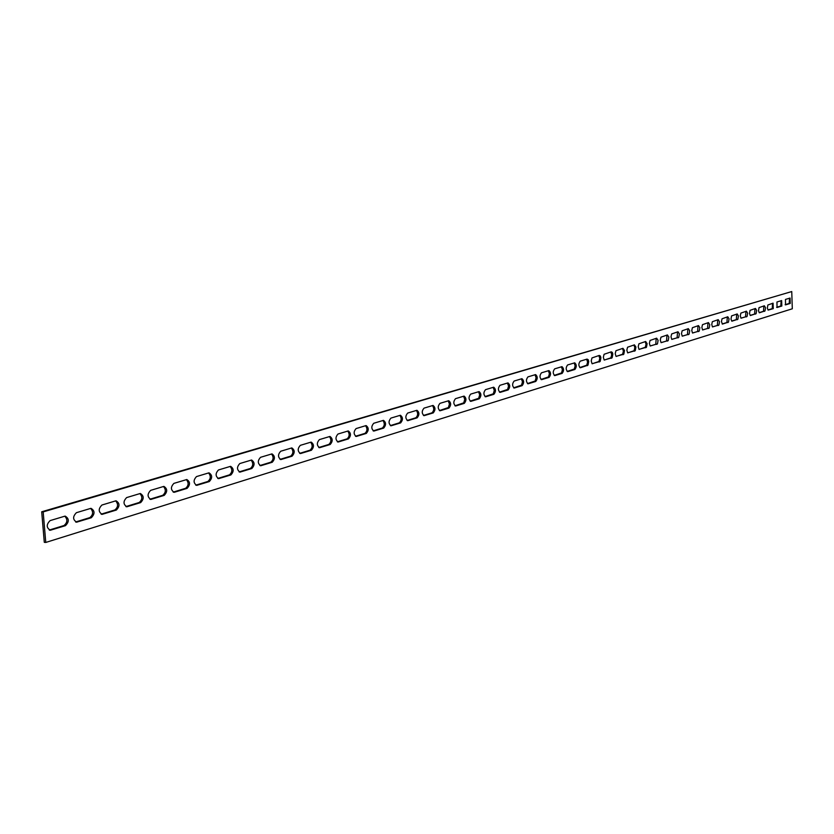 <?xml version="1.0" encoding="UTF-8"?>
<svg xmlns="http://www.w3.org/2000/svg" width="834" height="834" viewBox="0 0 834 834"><rect width="100%" height="100%" fill="white"/><g stroke="black" fill="none" stroke-linecap="round" stroke-linejoin="round"><path stroke-width="1.25" d="M776.621 307.298L780.812 306.015L781.135 300.73M781.646 300.574L781.823 306.026L777.038 307.485L776.954 301.991L781.646 300.574M767.958 309.946L772.242 308.632L772.565 303.305M773.076 303.159L773.264 308.653L768.145 310.081L767.332 308.153L767.853 304.994L773.076 303.159M759.149 312.646L763.506 311.311L763.85 305.932M764.351 305.776L765.518 307.746L764.997 310.926L759.336 312.781L758.502 310.832L759.023 307.642L764.351 305.776M750.162 315.398L754.624 314.032L754.958 308.601M755.468 308.455L756.646 310.436L756.125 313.636L750.35 315.533L749.505 313.574L750.037 310.352L755.468 308.455M741.009 318.202L745.565 316.805L745.909 311.332M746.42 311.176L747.618 313.177L747.087 316.409L740.967 318.161L740.3 315.742L740.884 313.104L746.42 311.176M731.689 321.059L736.339 319.631L736.693 314.105M737.193 313.949L738.424 315.971L737.871 319.234L731.877 321.194L731.001 319.193L731.554 315.919L737.193 313.949M722.181 323.967L726.935 322.508L727.3 316.93M727.79 316.774L729.052 318.817L728.489 322.101L722.38 324.103L721.452 321.465L722.056 318.776L727.79 316.774M712.497 326.928L717.355 325.448L717.72 319.808M718.21 319.662L719.492 321.716L718.929 325.031L712.444 326.886L711.746 324.405L712.361 321.695L718.21 319.662M702.624 329.962L707.597 328.44L707.962 322.748M708.452 322.591L709.755 324.666L709.181 328.023L702.572 329.91L701.863 327.408L702.489 324.666L708.452 322.591M692.554 333.037L697.641 331.484L698.006 325.74M698.496 325.594L699.83 327.679L699.236 331.067L692.501 332.985L691.772 330.472L692.408 327.699L698.496 325.594M682.285 336.185L687.487 334.59L687.862 328.784M688.342 328.648L689.697 330.744L689.103 334.173L682.233 336.133L681.493 333.59L682.139 330.796L688.342 328.648M671.808 339.396L677.125 337.77L677.51 331.901M677.99 331.755L679.376 333.881L678.761 337.343L671.756 339.344L670.995 336.769L671.662 333.944L677.99 331.755M661.122 342.67L666.564 341.002L666.95 335.08M667.419 334.934L668.837 337.072L668.222 340.564L661.06 342.607L660.288 340.022L660.966 337.165L667.419 334.934M650.218 346.006L655.785 344.306L656.181 338.323M656.65 338.177L658.089 340.335L657.463 343.869L650.155 345.954L649.373 343.337L650.061 340.449L656.65 338.177M639.084 349.415L645.287 347.288L646.048 344.306L645.182 341.627M645.641 341.481L647.121 343.66L646.475 347.225L639.021 349.352L638.219 346.715L638.917 343.806L645.641 341.481M627.721 352.897L634.069 350.728L634.841 347.705L633.955 345.005M634.413 344.859L635.925 347.059L635.268 350.666L627.658 352.834L626.834 350.176L627.554 347.225L634.413 344.859M616.117 356.452L622.612 354.231L623.405 351.177L622.498 348.445M622.956 348.31L624.499 350.53L623.822 354.169L616.045 356.389L615.211 353.699L615.94 350.718L622.956 348.31M604.264 360.079L610.915 357.807L611.718 354.721L610.801 351.969M611.249 351.833L612.302 352.396L612.823 354.075L612.135 357.755L604.191 360.017L603.336 357.296L604.087 354.283L611.249 351.833M592.161 363.791L598.968 361.466L599.792 358.349L598.843 355.565M599.281 355.43L600.365 356.003L600.897 357.692L600.199 361.403L592.088 363.718L591.212 360.976L591.973 357.932L599.281 355.43M579.786 367.575L586.761 365.209L587.595 362.05L586.636 359.235M587.063 359.1L588.168 359.683L588.71 361.383L588.001 365.146L580.37 367.773C578.41 365.918 578.369 363.718 580.235 361.164L587.063 359.1M567.141 371.453L574.292 369.024L575.147 365.824L574.157 362.988M574.584 362.863L574.751 362.832C576.721 364.677 576.774 366.897 574.897 369.472L567.735 371.641C565.733 369.775 565.692 367.544 567.6 364.958L574.584 362.863M554.214 375.404L561.543 372.923L562.408 369.691L561.407 366.824M561.824 366.699L562.001 366.668C564.013 368.534 564.055 370.776 562.137 373.382L554.819 375.602C552.775 373.715 552.734 371.464 554.683 368.847L561.824 366.699M540.995 379.46L548.511 376.916L549.398 373.642L548.365 370.744M548.772 370.619L548.96 370.588C551.013 372.475 551.066 374.737 549.106 377.375L541.61 379.647C539.525 377.75 539.483 375.477 541.464 372.819L548.772 370.619M527.484 383.598L535.178 380.992L536.085 377.677L535.032 374.758M535.428 374.633L535.616 374.602C537.721 376.499 537.774 378.792 535.762 381.461L528.099 383.786C525.973 381.878 525.92 379.574 527.953 376.885L535.428 374.633M513.65 387.831L521.542 385.162L522.47 381.816L521.386 378.855M521.771 378.74L521.969 378.709C524.127 380.627 524.179 382.942 522.126 385.642L514.286 388.029C512.107 386.09 512.055 383.765 514.13 381.044L521.771 378.74M499.493 392.168L507.593 389.436L508.542 386.038L507.426 383.056M507.812 382.942L508.01 382.9C510.22 384.839 510.272 387.184 508.167 389.926L500.139 392.366C497.908 390.406 497.867 388.05 499.993 385.298L507.812 382.942M485.002 396.609L493.311 393.804L494.281 390.364L493.144 387.351M493.519 387.247L493.728 387.205C495.98 389.155 496.032 391.521 493.884 394.305L485.669 396.796C483.386 394.826 483.334 392.449 485.513 389.655L493.519 387.247M470.168 401.144L478.695 398.277L479.686 394.795L478.528 391.751M478.883 391.646L479.102 391.605C481.406 393.575 481.458 395.973 479.269 398.788L470.845 401.342C468.51 399.35 468.458 396.942 470.689 394.107L478.883 391.646M454.978 405.804L463.735 402.853L464.747 399.33L463.548 396.254M463.892 396.15L464.121 396.108C466.477 398.099 466.54 400.518 464.288 403.375L455.666 405.991C453.279 403.99 453.216 401.55 455.5 398.673L463.892 396.15M439.414 410.568L448.4 407.545L449.443 403.979L448.212 400.873M448.546 400.768L448.786 400.727C451.194 402.739 451.257 405.188 448.953 408.076L440.112 410.766C437.662 408.733 437.61 406.273 439.945 403.354L448.546 400.768M423.463 415.457L431.97 412.84C434.097 410.724 434.274 408.306 432.502 405.595M432.815 405.501L433.065 405.449C435.536 407.482 435.598 409.963 433.242 412.903L424.172 415.645C421.67 413.601 421.608 411.099 424.006 408.149L432.815 405.501M407.107 420.461L415.853 417.782C418.032 415.624 418.22 413.174 416.395 410.443M416.698 410.349L416.958 410.297C419.481 412.35 419.544 414.863 417.136 417.834L407.836 420.659C405.272 418.595 405.209 416.062 407.659 413.07L416.698 410.349M390.343 425.601L399.33 422.838C401.571 420.649 401.748 418.168 399.882 415.405M400.174 415.322L400.435 415.269C403.031 417.334 403.093 419.877 400.622 422.901L391.083 425.788C388.456 423.703 388.394 421.149 390.906 418.105L400.174 415.322M373.142 430.865L382.389 428.03C384.683 425.799 384.87 423.286 382.952 420.503M383.223 420.419L383.494 420.367C386.163 422.452 386.225 425.027 383.692 428.092L373.903 431.053C371.203 428.957 371.14 426.362 373.715 423.276L383.223 420.419M355.493 436.265L365.011 433.357C367.356 431.084 367.544 428.54 365.573 425.726M365.834 425.642L366.126 425.59C368.847 427.696 368.909 430.313 366.314 433.419L356.274 436.463C353.501 434.337 353.439 431.71 356.076 428.582L365.834 425.642M337.374 441.812L347.173 438.82C349.582 436.516 349.78 433.93 347.747 431.084M347.997 431.011L348.289 430.959C351.083 433.086 351.156 435.723 348.487 438.882L338.177 442.01C335.341 439.862 335.268 437.204 337.978 434.024L347.997 431.011M318.776 447.514L328.857 444.428C331.338 442.083 331.536 439.466 329.451 436.589M329.68 436.526L329.983 436.463C332.849 438.611 332.922 441.29 330.191 444.491L319.589 447.702C316.68 445.533 316.618 442.844 319.391 439.612L329.68 436.526M299.677 453.362L310.05 450.183C312.594 447.795 312.802 445.147 310.665 442.239M310.863 442.176L311.186 442.124C314.126 444.293 314.199 447.003 311.395 450.256L300.501 453.55C297.519 451.361 297.446 448.629 300.303 445.356L310.863 442.176M280.047 459.378L290.732 456.104C293.349 453.675 293.558 450.986 291.358 448.046M291.535 447.994L291.869 447.931C294.892 450.12 294.965 452.872 292.088 456.177L280.891 459.565C277.826 457.355 277.753 454.582 280.683 451.257L291.535 447.994M259.864 465.549L270.883 462.182C273.573 459.701 273.781 456.98 271.519 454.009M271.675 453.967L272.03 453.904C275.126 456.115 275.199 458.898 272.249 462.255L260.74 465.747C257.581 463.506 257.508 460.702 260.521 457.324L271.675 453.967M239.118 471.908L250.471 468.427C253.234 465.914 253.453 463.151 251.128 460.149M251.263 460.107L251.628 460.034C254.808 462.276 254.891 465.101 251.847 468.51L240.004 472.096C236.773 469.844 236.689 466.998 239.785 463.558L251.263 460.107M217.768 478.445L229.486 474.859C232.321 472.294 232.55 469.49 230.153 466.456M230.267 466.425L230.643 466.352C233.916 468.614 234 471.481 230.872 474.942L218.685 478.633C215.349 476.35 215.276 473.462 218.456 469.969L230.267 466.425M195.802 485.169L207.895 481.468C210.814 478.852 211.033 476.016 208.573 472.951M208.656 472.92L209.053 472.847C212.42 475.13 212.503 478.038 209.292 481.562L196.741 485.357C193.311 483.053 193.238 480.123 196.511 476.579L208.656 472.92M174.577 492.206L174.139 492.289C170.626 489.954 170.543 486.983 173.91 483.376L186.826 479.529C190.298 481.844 190.381 484.783 187.077 488.37L174.577 492.206L173.211 492.112L185.669 488.276C188.672 485.607 188.901 482.73 186.357 479.623M151.329 499.337L149.901 499.232L162.776 495.292C165.872 492.56 166.112 489.641 163.495 486.503L163.954 486.42C167.509 488.745 167.592 491.737 164.194 495.386L150.871 499.42C147.253 497.064 147.17 494.051 150.631 490.371L163.516 486.493M125.892 506.582L139.205 502.506C142.385 499.733 142.635 496.762 139.935 493.592M139.924 493.592L140.383 493.509C144.042 495.865 144.136 498.899 140.633 502.61L126.893 506.77C123.161 504.393 123.078 501.328 126.643 497.585L139.924 493.592M101.143 514.161L114.904 509.949C118.188 507.114 118.438 504.101 115.655 500.89M115.613 500.9L116.082 500.817C119.867 503.204 119.95 506.28 116.343 510.054L102.175 514.349C98.329 511.94 98.245 508.834 101.925 505.029L115.613 500.9M75.623 521.98L89.853 517.622C93.231 514.734 93.491 511.669 90.614 508.427M90.541 508.448L91.031 508.354C94.93 510.762 95.013 513.89 91.302 517.737L76.676 522.157C72.714 519.728 72.631 516.569 76.415 512.691L90.541 508.448M785.128 304.691L789.225 303.43L789.548 298.207M790.069 298.051L790.236 303.44L785.534 304.879L785.461 299.437L790.069 298.051M49.279 530.038L63.999 525.535C67.491 522.584 67.763 519.467 64.791 516.194M64.677 516.225L65.198 516.131C69.201 518.56 69.295 521.74 65.469 525.66L50.363 530.226C46.287 527.766 46.204 524.565 50.103 520.614L64.677 516.225M43.17 511.909L791.747 291.556L792.3 308.788L45.766 542.454L43.17 511.909L41.7 511.795L791.747 291.556M41.7 511.795L44.296 542.329L45.766 542.454M781.823 306.026L780.812 306.015M773.264 308.653L772.242 308.632M764.538 311.322L763.506 311.311M755.656 314.043L754.624 314.032M746.618 316.816L745.565 316.805M737.392 319.651L736.339 319.631M727.999 322.529L726.935 322.508M718.428 325.458L717.355 325.448M708.671 328.45L707.597 328.44M698.725 331.505L697.641 331.484M688.571 334.611L687.487 334.59M678.23 337.791L677.125 337.77M667.669 341.023L666.564 341.002M656.9 344.327L655.785 344.306M645.902 347.695L644.786 347.674M634.684 351.135L633.548 351.114M623.227 354.648L622.091 354.617M611.53 358.234L610.384 358.203M599.583 361.904L598.416 361.873M587.365 365.646L586.198 365.615M574.897 369.472L573.719 369.431M562.137 373.382L560.959 373.34M555.006 375.571L554.474 375.55M549.106 377.375L547.907 377.343M541.808 379.616L541.256 379.595M535.762 381.461L534.563 381.43M528.308 383.755L527.734 383.734M522.126 385.642L520.916 385.61M514.495 387.987L513.9 387.966M508.167 389.926L506.947 389.885M500.358 392.324L499.743 392.303M493.884 394.305L492.654 394.263M485.888 396.755L485.252 396.734M479.269 398.788L478.028 398.746M471.074 401.3L470.407 401.269M464.288 403.375L463.047 403.333M455.906 405.949L455.208 405.918M448.953 408.076L447.691 408.034M440.362 410.714L439.633 410.682M433.242 412.903L431.97 412.84M424.433 415.603L423.682 415.572M417.136 417.834L415.853 417.782M408.107 420.607L407.315 420.565M400.622 422.901L399.33 422.838M391.365 425.736L390.541 425.705M383.692 428.092L382.389 428.03M374.195 431.001L373.34 430.959M366.314 433.419L365.011 433.357M356.566 436.401L355.68 436.359M348.487 438.882L347.173 438.82M338.489 441.947L337.551 441.905M330.191 444.491L328.857 444.428M319.912 447.639L318.942 447.597M311.395 450.256L310.05 450.183M300.845 453.488L299.823 453.435M292.088 456.177L290.732 456.104M281.246 459.503L280.172 459.44M272.249 462.255L270.883 462.182M261.105 465.674L259.979 465.612M251.847 468.51L250.471 468.427M240.39 472.023L239.212 471.95M230.872 474.942L229.486 474.859M219.081 478.56L217.841 478.476M209.292 481.562L207.895 481.468M197.147 485.284L195.854 485.2M187.077 488.37L185.669 488.276M164.194 495.386L162.776 495.292M140.633 502.61L139.205 502.506M127.362 506.676L125.934 506.572M116.343 510.054L114.904 509.949M102.665 514.255L101.216 514.14M91.302 517.737L89.853 517.622M77.197 522.063L75.738 521.948M790.236 303.44L789.225 303.43M65.469 525.66L63.999 525.535M50.905 530.122L49.435 529.997M150.871 499.42L150.328 499.378M126.893 506.77L126.309 506.728M102.175 514.349L101.55 514.297M76.676 522.157L76.009 522.105M50.363 530.226L49.644 530.163"/></g></svg>
